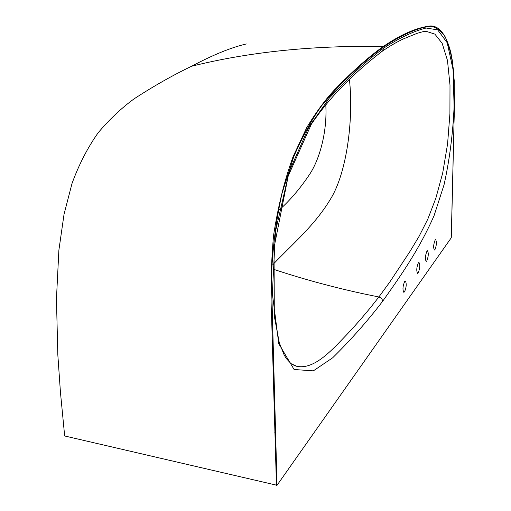 <?xml version="1.0" encoding="UTF-8"?>
<svg xmlns="http://www.w3.org/2000/svg" width="511" height="511" viewBox="0 0 511 511"><rect width="100%" height="100%" fill="white"/><g stroke="black" fill="none" stroke-linecap="round" stroke-linejoin="round"><path stroke-width="0.77" d="M434.931 249.694C436.566 245.421 436.816 242.08 435.672 239.672L435.129 240.029C433.481 244.296 433.232 247.637 434.376 250.064L434.931 249.694M426.94 251.163C425.229 255.538 424.973 258.956 426.168 261.421L426.762 261.019C428.467 256.637 428.723 253.226 427.528 250.78L426.94 251.163M418.356 262.846C416.574 267.336 416.305 270.83 417.557 273.334L418.202 272.9C419.972 268.403 420.234 264.909 418.982 262.43L418.356 262.846M404.661 281.472C402.764 286.147 402.483 289.769 403.818 292.33L404.546 291.851C406.43 287.163 406.705 283.548 405.364 281.005L404.661 281.472M382.618 301.311C367.728 320.819 351.07 339.655 332.629 357.828L313.345 370.858L294.087 369.498L278.77 343.711L272.363 293.608L275.474 231.496L289.2 171.607L308.848 127.073L329.467 97.901L349 77.685C361.277 65.957 372.826 56.114 383.665 48.168C399.385 37.916 413.527 31.203 426.078 28.022L437.691 29.881L447.221 42.758L453.046 69.515L454.1 106.448C452.925 133.729 449.578 159.828 444.053 184.758L434.082 215.642C419.269 249.17 402.17 273.787 382.618 301.311C382.413 299.076 381.161 297.632 378.862 296.974L389.701 282.168L409.777 251.757L419.058 236.382L427.809 219.13L435.832 198.262L442.698 173.044L447.572 144L449.91 113.851L449.999 85.081L447.47 60.451L442.162 43.307L434.874 34.122L426.359 31.382L422.884 31.695M277.026 485.284L451.264 237.8L454.004 123.151C454.649 105.113 454.515 87.873 453.608 71.425C451.865 56.497 449.041 44.936 445.138 36.728C440.846 30.564 436.03 27.096 430.696 26.323C425.235 26.866 419.499 28.354 413.488 30.788C404.316 34.371 394.377 39.73 383.672 46.884C372.762 54.626 360.996 64.59 348.374 76.771C339.764 85.005 330.796 94.746 321.47 105.994C312.055 119.018 302.831 135.875 293.799 156.564L282.021 193.356C275.857 221.41 272.318 249.815 271.398 278.565L277.026 485.284L64.667 435.972L60.445 392.32L57.826 354.832L56.446 298.941L58.88 250.192L64.041 214.281L72.032 183.443C78.924 164.561 87.63 147.673 98.138 132.783C109.386 119.465 121.369 108.153 134.086 98.847C153.613 86.135 172.769 75.277 191.555 66.264C213.061 54.849 231.323 47.414 246.334 43.959M276.451 485.431L271.66 318.743C270.364 292.586 270.983 264.934 273.519 235.769C277.99 206.559 284.518 180.172 293.103 156.609L306.766 127.552C316.156 112.062 325.45 99.447 334.641 89.719C352.545 71.189 368.763 56.785 383.301 46.488C401.237 34.32 416.931 27.479 430.383 25.972L430.383 25.972C439.364 25.774 446.186 34.646 450.849 52.595L452.446 61.263L454.241 80.904L453.915 127.36L452.216 200.708M292.503 364.643L296.699 366.291C311.812 369.542 327.238 355.056 341.009 340.639C354.723 326.561 367.339 312.01 378.862 296.974L364.547 294.036C332.923 287.227 302.32 278.897 272.753 269.029M349.396 79.09C353.81 119.542 346.752 173.12 330.406 199.252C314.572 225.492 293.499 243.038 272.912 264.564M279.466 209.778C290.561 199.839 300.845 187.671 310.305 173.274C319.733 158.506 326.797 132.573 325.922 107.77L325.833 103.835M383.672 46.884L383.301 46.488C313.045 45.3 249.132 51.892 191.555 66.264M274.784 432.645L275.365 432.498M452.216 200.657L451.277 237.781M383.665 48.168L382.656 50.928L381.097 52.02M424.865 31.427L426.359 31.382C425.823 30.947 422.635 31.637 416.797 33.458L403.332 38.932C397.245 41.749 390.353 45.747 382.656 50.928C356.946 70.544 331.32 94.695 311.32 124.282L288.191 176.059L274.017 247.752L274.324 316.277L279.281 342.709L284.18 355.024L286.416 358.671L290.995 363.621L296.699 366.291L294.649 365.678"/></g></svg>
